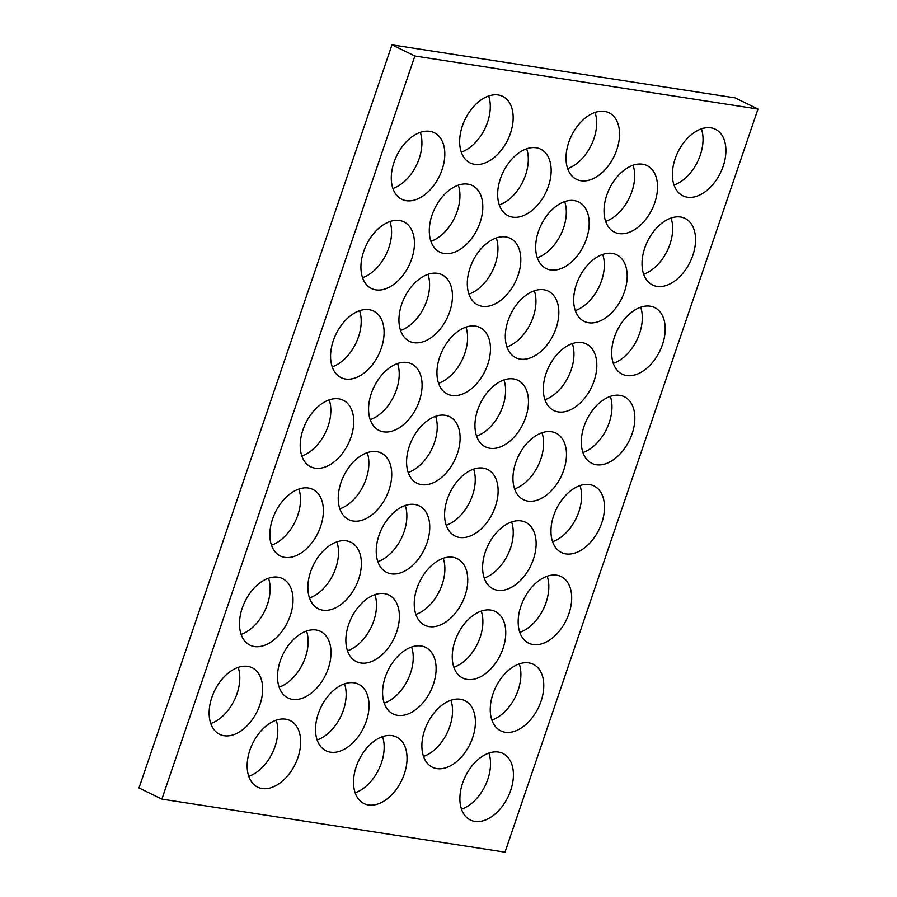 <?xml version="1.0" encoding="UTF-8"?>
<svg xmlns="http://www.w3.org/2000/svg" width="897" height="897" viewBox="0 0 897 897"><rect width="100%" height="100%" fill="white"/><g stroke="black" fill="none" stroke-linecap="round" stroke-linejoin="round"><path stroke-width="1.35" d="M757.987 109.042L414.863 56.006L391.978 44.85L139.013 787.958L161.886 799.115L505.022 852.15L757.987 109.042L735.114 97.885L391.978 44.85M414.863 56.006L161.886 799.115M278.059 577.197A37.046 23.67 -64 0 1 282.51 578.576A37.046 23.67 -64 0 1 287.533 622.249A37.046 23.67 -64 0 1 250.016 645.167A37.046 23.67 -64 0 1 243.502 604.791A37.046 23.67 -64 0 1 278.059 577.197M268.517 578.217A37.046 23.67 -64 0 1 241.125 634.37M308.422 488.024A37.046 23.67 -64 0 1 312.862 489.403A37.046 23.67 -64 0 1 317.886 533.076A37.046 23.67 -64 0 1 280.369 555.994A37.046 23.67 -64 0 1 273.865 515.618A37.046 23.67 -64 0 1 308.422 488.024M298.88 489.044A37.046 23.67 -64 0 1 271.477 545.197M338.774 398.851A37.046 23.67 -64 0 1 343.215 400.23A37.046 23.67 -64 0 1 348.238 443.903A37.046 23.67 -64 0 1 310.732 466.821A37.046 23.67 -64 0 1 304.218 426.456A37.046 23.67 -64 0 1 338.774 398.851M329.233 399.871A37.046 23.67 -64 0 1 301.841 456.024M369.138 309.678A37.046 23.67 -64 0 1 373.578 311.057A37.046 23.67 -64 0 1 378.601 354.73A37.046 23.67 -64 0 1 341.084 377.648A37.046 23.67 -64 0 1 334.581 337.283A37.046 23.67 -64 0 1 369.138 309.678M359.585 310.698A37.046 23.67 -64 0 1 332.193 366.851M399.49 220.505A37.046 23.67 -64 0 1 403.93 221.884A37.046 23.67 -64 0 1 408.954 265.557A37.046 23.67 -64 0 1 371.436 288.486A37.046 23.67 -64 0 1 364.933 248.11A37.046 23.67 -64 0 1 399.49 220.505M389.948 221.525A37.046 23.67 -64 0 1 362.556 277.678M429.854 131.332A37.046 23.67 -64 0 1 434.294 132.711A37.046 23.67 -64 0 1 439.317 176.384A37.046 23.67 -64 0 1 401.8 199.313A37.046 23.67 -64 0 1 395.285 158.937A37.046 23.67 -64 0 1 429.854 131.332M420.301 132.364A37.046 23.67 -64 0 1 392.908 188.505M498.216 94.97A37.046 23.67 -64 0 1 502.656 96.349A37.046 23.67 -64 0 1 507.68 140.022A37.046 23.67 -64 0 1 470.163 162.94A37.046 23.67 -64 0 1 463.659 122.564A37.046 23.67 -64 0 1 498.216 94.97M488.663 95.99A37.046 23.67 -64 0 1 461.271 152.142M467.853 184.143A37.046 23.67 -64 0 1 472.293 185.522A37.046 23.67 -64 0 1 477.316 229.195A37.046 23.67 -64 0 1 439.799 252.113A37.046 23.67 -64 0 1 433.296 211.737A37.046 23.67 -64 0 1 467.853 184.143M458.311 185.163A37.046 23.67 -64 0 1 430.919 241.315M437.501 273.316A37.046 23.67 -64 0 1 441.941 274.695A37.046 23.67 -64 0 1 446.964 318.368A37.046 23.67 -64 0 1 409.447 341.286A37.046 23.67 -64 0 1 402.944 300.91A37.046 23.67 -64 0 1 437.501 273.316M427.959 274.336A37.046 23.67 -64 0 1 400.555 330.488M407.137 362.489A37.046 23.67 -64 0 1 411.577 363.868A37.046 23.67 -64 0 1 416.6 407.541A37.046 23.67 -64 0 1 379.095 430.459A37.046 23.67 -64 0 1 372.58 390.083A37.046 23.67 -64 0 1 407.137 362.489M397.595 363.509A37.046 23.67 -64 0 1 370.203 419.661M376.785 451.662A37.046 23.67 -64 0 1 381.225 453.041A37.046 23.67 -64 0 1 386.248 496.714A37.046 23.67 -64 0 1 348.731 519.632A37.046 23.67 -64 0 1 342.228 479.256A37.046 23.67 -64 0 1 376.785 451.662M367.243 452.682A37.046 23.67 -64 0 1 339.851 508.834M346.433 540.835A37.046 23.67 -64 0 1 350.873 542.214A37.046 23.67 -64 0 1 355.896 585.887A37.046 23.67 -64 0 1 318.379 608.805A37.046 23.67 -64 0 1 311.876 568.429A37.046 23.67 -64 0 1 346.433 540.835M336.88 541.855A37.046 23.67 -64 0 1 309.487 597.996M316.069 630.008A37.046 23.67 -64 0 1 320.509 631.387A37.046 23.67 -64 0 1 325.533 675.06A37.046 23.67 -64 0 1 288.015 697.978A37.046 23.67 -64 0 1 281.512 657.602A37.046 23.67 -64 0 1 316.069 630.008M306.527 631.028A37.046 23.67 -64 0 1 279.135 687.169M285.717 719.181A37.046 23.67 -64 0 1 290.157 720.56A37.046 23.67 -64 0 1 295.18 764.233A37.046 23.67 -64 0 1 257.663 787.151A37.046 23.67 -64 0 1 251.16 746.775A37.046 23.67 -64 0 1 285.717 719.181M276.175 720.201A37.046 23.67 -64 0 1 248.772 776.342M354.08 682.808A37.046 23.67 -64 0 1 358.52 684.187A37.046 23.67 -64 0 1 363.543 727.871A37.046 23.67 -64 0 1 326.026 750.789A37.046 23.67 -64 0 1 319.523 710.413A37.046 23.67 -64 0 1 354.08 682.808M344.538 683.839A37.046 23.67 -64 0 1 317.134 739.98M384.432 593.635A37.046 23.67 -64 0 1 388.872 595.014A37.046 23.67 -64 0 1 393.895 638.698A37.046 23.67 -64 0 1 356.389 661.616A37.046 23.67 -64 0 1 349.875 621.24A37.046 23.67 -64 0 1 384.432 593.635M374.89 594.666A37.046 23.67 -64 0 1 347.498 650.807M414.795 504.462A37.046 23.67 -64 0 1 419.235 505.841A37.046 23.67 -64 0 1 424.259 549.525A37.046 23.67 -64 0 1 386.742 572.443A37.046 23.67 -64 0 1 380.238 532.067A37.046 23.67 -64 0 1 414.795 504.462M405.242 505.493A37.046 23.67 -64 0 1 377.85 561.634M445.147 415.289A37.046 23.67 -64 0 1 449.588 416.668A37.046 23.67 -64 0 1 454.611 460.352A37.046 23.67 -64 0 1 417.094 483.27A37.046 23.67 -64 0 1 410.591 442.894A37.046 23.67 -64 0 1 445.147 415.289M435.606 416.32A37.046 23.67 -64 0 1 408.213 472.461M475.511 326.116A37.046 23.67 -64 0 1 479.951 327.506A37.046 23.67 -64 0 1 484.974 371.179A37.046 23.67 -64 0 1 447.457 394.097A37.046 23.67 -64 0 1 440.943 353.721A37.046 23.67 -64 0 1 475.511 326.116M465.958 327.147A37.046 23.67 -64 0 1 438.566 383.288M505.863 236.943A37.046 23.67 -64 0 1 510.303 238.333A37.046 23.67 -64 0 1 515.327 282.006A37.046 23.67 -64 0 1 477.809 304.924A37.046 23.67 -64 0 1 471.306 264.548A37.046 23.67 -64 0 1 505.863 236.943M496.321 237.974A37.046 23.67 -64 0 1 468.918 294.115M536.215 147.77A37.046 23.67 -64 0 1 540.656 149.16A37.046 23.67 -64 0 1 545.679 192.833A37.046 23.67 -64 0 1 508.173 215.751A37.046 23.67 -64 0 1 501.658 175.375A37.046 23.67 -64 0 1 536.215 147.77M526.674 148.801A37.046 23.67 -64 0 1 499.281 204.942M604.589 111.407A37.046 23.67 -64 0 1 609.029 112.787A37.046 23.67 -64 0 1 614.053 156.459A37.046 23.67 -64 0 1 576.536 179.378A37.046 23.67 -64 0 1 570.021 139.013A37.046 23.67 -64 0 1 604.589 111.407M595.036 112.428A37.046 23.67 -64 0 1 567.644 168.58M574.226 200.58A37.046 23.67 -64 0 1 578.666 201.96A37.046 23.67 -64 0 1 583.689 245.632A37.046 23.67 -64 0 1 546.172 268.551A37.046 23.67 -64 0 1 539.669 228.186A37.046 23.67 -64 0 1 574.226 200.58M564.684 201.601A37.046 23.67 -64 0 1 537.292 257.753M543.874 289.753A37.046 23.67 -64 0 1 548.314 291.133A37.046 23.67 -64 0 1 553.337 334.805A37.046 23.67 -64 0 1 515.82 357.724A37.046 23.67 -64 0 1 509.317 317.347A37.046 23.67 -64 0 1 543.874 289.753M534.32 290.774A37.046 23.67 -64 0 1 506.928 346.926M513.51 378.926A37.046 23.67 -64 0 1 517.95 380.306A37.046 23.67 -64 0 1 522.973 423.978A37.046 23.67 -64 0 1 485.468 446.897A37.046 23.67 -64 0 1 478.953 406.52A37.046 23.67 -64 0 1 513.51 378.926M503.968 379.947A37.046 23.67 -64 0 1 476.576 436.099M483.158 468.099A37.046 23.67 -64 0 1 487.598 469.479A37.046 23.67 -64 0 1 492.621 513.151A37.046 23.67 -64 0 1 455.104 536.07A37.046 23.67 -64 0 1 448.601 495.693A37.046 23.67 -64 0 1 483.158 468.099M473.616 469.12A37.046 23.67 -64 0 1 446.213 525.272M452.794 557.272A37.046 23.67 -64 0 1 457.246 558.652A37.046 23.67 -64 0 1 462.258 602.324A37.046 23.67 -64 0 1 424.752 625.243A37.046 23.67 -64 0 1 418.237 584.866A37.046 23.67 -64 0 1 452.794 557.272M443.253 558.293A37.046 23.67 -64 0 1 415.86 614.445M392.09 735.618A37.046 23.67 -64 0 1 396.53 736.998A37.046 23.67 -64 0 1 401.553 780.67A37.046 23.67 -64 0 1 364.036 803.589A37.046 23.67 -64 0 1 357.533 763.212A37.046 23.67 -64 0 1 392.09 735.618M382.537 736.639A37.046 23.67 -64 0 1 355.145 792.791M460.453 699.245A37.046 23.67 -64 0 1 464.893 700.635A37.046 23.67 -64 0 1 469.916 744.308A37.046 23.67 -64 0 1 432.399 767.227A37.046 23.67 -64 0 1 425.896 726.85A37.046 23.67 -64 0 1 460.453 699.245M450.911 700.277A37.046 23.67 -64 0 1 423.507 756.418M490.805 610.072A37.046 23.67 -64 0 1 495.245 611.462A37.046 23.67 -64 0 1 500.268 655.135A37.046 23.67 -64 0 1 462.751 678.054A37.046 23.67 -64 0 1 456.248 637.677A37.046 23.67 -64 0 1 490.805 610.072M481.263 611.104A37.046 23.67 -64 0 1 453.871 667.245M521.168 520.91A37.046 23.67 -64 0 1 525.608 522.289A37.046 23.67 -64 0 1 530.632 565.962A37.046 23.67 -64 0 1 493.115 588.881A37.046 23.67 -64 0 1 486.611 548.504A37.046 23.67 -64 0 1 521.168 520.91M511.615 521.931A37.046 23.67 -64 0 1 484.223 578.072M551.52 431.737A37.046 23.67 -64 0 1 555.961 433.116A37.046 23.67 -64 0 1 560.984 476.789A37.046 23.67 -64 0 1 523.467 499.707A37.046 23.67 -64 0 1 516.964 459.331A37.046 23.67 -64 0 1 551.52 431.737M541.979 432.758A37.046 23.67 -64 0 1 514.586 488.899M581.873 342.564A37.046 23.67 -64 0 1 586.313 343.943A37.046 23.67 -64 0 1 591.336 387.616A37.046 23.67 -64 0 1 553.83 410.534A37.046 23.67 -64 0 1 547.316 370.158A37.046 23.67 -64 0 1 581.873 342.564M572.331 343.585A37.046 23.67 -64 0 1 544.939 399.726M247.707 666.37A37.046 23.67 -64 0 1 252.147 667.749A37.046 23.67 -64 0 1 257.17 711.422A37.046 23.67 -64 0 1 219.653 734.34A37.046 23.67 -64 0 1 213.15 693.964A37.046 23.67 -64 0 1 247.707 666.37M238.165 667.39A37.046 23.67 -64 0 1 210.773 723.543M642.588 164.218A37.046 23.67 -64 0 1 647.029 165.597A37.046 23.67 -64 0 1 652.052 209.27A37.046 23.67 -64 0 1 614.535 232.188A37.046 23.67 -64 0 1 608.031 191.812A37.046 23.67 -64 0 1 642.588 164.218M633.047 165.239A37.046 23.67 -64 0 1 605.654 221.391M710.951 127.845A37.046 23.67 -64 0 1 715.391 129.235A37.046 23.67 -64 0 1 720.414 172.908A37.046 23.67 -64 0 1 682.909 195.826A37.046 23.67 -64 0 1 676.394 155.45A37.046 23.67 -64 0 1 710.951 127.845M701.409 128.876A37.046 23.67 -64 0 1 674.017 185.017M680.599 217.018A37.046 23.67 -64 0 1 685.039 218.408A37.046 23.67 -64 0 1 690.062 262.081A37.046 23.67 -64 0 1 652.545 284.999A37.046 23.67 -64 0 1 646.042 244.623A37.046 23.67 -64 0 1 680.599 217.018M671.057 218.049A37.046 23.67 -64 0 1 643.654 274.19M650.247 306.191A37.046 23.67 -64 0 1 654.687 307.57A37.046 23.67 -64 0 1 659.71 351.254A37.046 23.67 -64 0 1 622.193 374.172A37.046 23.67 -64 0 1 615.678 333.796A37.046 23.67 -64 0 1 650.247 306.191M640.693 307.223A37.046 23.67 -64 0 1 613.301 363.363M612.236 253.391A37.046 23.67 -64 0 1 616.676 254.77A37.046 23.67 -64 0 1 621.699 298.443A37.046 23.67 -64 0 1 584.182 321.361A37.046 23.67 -64 0 1 577.679 280.985A37.046 23.67 -64 0 1 612.236 253.391M602.694 254.412A37.046 23.67 -64 0 1 575.291 310.564M589.531 484.537A37.046 23.67 -64 0 1 593.971 485.916A37.046 23.67 -64 0 1 598.994 529.6A37.046 23.67 -64 0 1 561.477 552.518A37.046 23.67 -64 0 1 554.974 512.142A37.046 23.67 -64 0 1 589.531 484.537M579.978 485.569A37.046 23.67 -64 0 1 552.586 541.71M556.734 575.201A37.046 23.67 -64 0 1 561.174 576.58A37.046 23.67 -64 0 1 566.198 620.253A37.046 23.67 -64 0 1 528.681 643.171A37.046 23.67 -64 0 1 522.177 602.795A37.046 23.67 -64 0 1 556.734 575.201M547.192 576.222A37.046 23.67 -64 0 1 519.789 632.374M528.815 662.883A37.046 23.67 -64 0 1 533.255 664.262A37.046 23.67 -64 0 1 538.278 707.935A37.046 23.67 -64 0 1 500.761 730.864A37.046 23.67 -64 0 1 494.258 690.488A37.046 23.67 -64 0 1 528.815 662.883M519.273 663.915A37.046 23.67 -64 0 1 491.87 720.056M498.463 752.056A37.046 23.67 -64 0 1 502.903 753.435A37.046 23.67 -64 0 1 507.926 797.108A37.046 23.67 -64 0 1 470.409 820.037A37.046 23.67 -64 0 1 463.895 779.661A37.046 23.67 -64 0 1 498.463 752.056M488.91 753.076A37.046 23.67 -64 0 1 461.518 809.229M619.883 395.364A37.046 23.67 -64 0 1 624.323 396.743A37.046 23.67 -64 0 1 629.346 440.427A37.046 23.67 -64 0 1 591.829 463.345A37.046 23.67 -64 0 1 585.326 422.969A37.046 23.67 -64 0 1 619.883 395.364M610.341 396.396A37.046 23.67 -64 0 1 582.949 452.537M421.153 645.986A37.046 23.67 -64 0 1 425.593 647.365A37.046 23.67 -64 0 1 430.616 691.038A37.046 23.67 -64 0 1 393.099 713.956A37.046 23.67 -64 0 1 386.596 673.58A37.046 23.67 -64 0 1 421.153 645.986M411.611 647.006A37.046 23.67 -64 0 1 384.208 703.147"/></g></svg>
